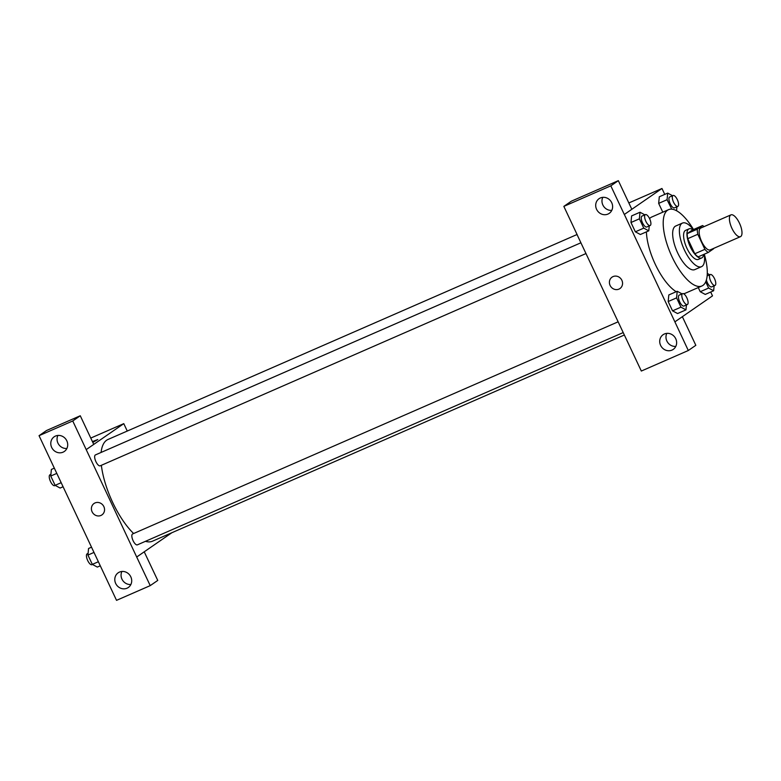 <?xml version="1.0" encoding="UTF-8"?>
<svg xmlns="http://www.w3.org/2000/svg" width="781" height="781" viewBox="0 0 781 781"><rect width="100%" height="100%" fill="white"/><g stroke="black" fill="none" stroke-linecap="round" stroke-linejoin="round"><path stroke-width="1.17" d="M740.759 236.506A11.9 4.501 -113.6 0 1 740.466 236.672A11.9 4.501 -113.6 0 1 731.582 227.574A11.9 4.501 -113.6 0 1 730.938 214.873A11.9 4.501 -113.6 0 1 739.646 223.571A11.9 4.501 -113.6 0 1 740.759 236.506M710.485 249.735A11.9 4.501 -113.6 0 1 710.193 249.9A11.9 4.501 -113.6 0 1 701.309 240.802A11.9 4.501 -113.6 0 1 700.664 228.101L730.938 214.873M702.597 225.543L697.316 229.184A15.356 5.809 -113.6 0 0 697.804 234.28L687.719 238.683A15.356 5.809 -113.6 0 1 687.221 233.597L692.503 229.956L702.597 225.543A15.356 5.809 -113.6 0 1 704.032 226.627M697.804 234.28L704.901 249.344A15.356 5.809 -113.6 0 0 708.26 252.458L713.541 248.807A15.356 5.809 -113.6 0 0 713.551 248.426M687.719 238.683L694.807 253.757L704.901 249.344M694.807 253.757A15.356 5.809 -113.6 0 0 698.175 256.861L708.26 252.458M692.854 229.799A15.864 6.004 66.4 0 0 688.988 228.872A15.864 6.004 66.4 0 0 690.326 246.874A15.864 6.004 66.4 0 0 701.689 257.945A15.864 6.004 66.4 0 0 703.632 254.479M701.689 257.945L698.321 259.409A15.864 6.004 -113.6 0 1 686.958 248.338A15.864 6.004 -113.6 0 1 685.62 230.346L688.988 228.872M687.221 233.597L697.316 229.184M693.382 229.565A23.791 9.001 66.4 0 0 682.448 223.073A23.791 9.001 66.4 0 0 684.449 250.076A23.791 9.001 66.4 0 0 701.504 266.682A23.791 9.001 66.4 0 0 704.159 254.245M682.448 223.073L675.721 226.012A23.791 9.001 66.4 0 0 677.723 253.015A23.791 9.001 66.4 0 0 694.768 269.621L701.504 266.682M693.508 229.507A41.637 15.747 66.4 0 0 668.575 209.659A41.637 15.747 66.4 0 0 672.08 256.91A41.637 15.747 66.4 0 0 701.914 285.973A41.637 15.747 66.4 0 0 704.296 254.186M676.209 291.713A41.637 15.747 -113.6 0 1 655.259 264.261A41.637 15.747 -113.6 0 1 646.404 231.869M649.567 218.612A41.637 15.747 -113.6 0 1 651.754 217.011L668.575 209.659M701.914 285.973L685.103 293.314A41.637 15.747 -113.6 0 1 683.609 293.754M664.758 194.401L661.966 188.485L624.351 214.463L674.882 321.85L712.506 295.872L710.7 292.035M682.047 293.881L677.215 291.274L668.809 294.945L668.175 301.544L672.548 310.848L677.557 313.542L685.962 309.872L686.44 304.941M644.862 214.843L640.02 212.237L631.614 215.907L630.98 222.507L635.353 231.811L640.361 234.505L648.777 230.834L649.245 225.904M672.539 195.719L667.706 193.112L659.301 196.783L658.666 203.382L662.805 212.188L658.666 203.382L667.072 199.711L671.748 209.171M705.712 281.824L708.64 288.052L700.235 291.723L698.273 287.564L700.235 291.723L705.243 294.427L713.649 290.747L714.127 285.826M618.347 180.655L610.82 185.849L563.843 206.379L571.36 201.186L618.347 180.655L631.819 209.288L624.351 214.463M628.842 202.953L661.966 188.485M577.305 235.003L563.843 206.379M602.795 197.349A8.923 8.24 -124.6 0 0 603.654 206.369A8.923 8.24 -124.6 0 0 611.787 210.362M607.95 214.072A8.923 8.24 -124.6 0 0 609.229 213.359A8.923 8.24 -124.6 0 0 610.937 201.342A8.923 8.24 -124.6 0 0 599.086 198.677A8.923 8.24 -124.6 0 0 596.957 210.03A8.923 8.24 -124.6 0 0 607.95 214.072M624.302 214.482L610.82 185.849M577.257 235.042L641.328 371.043L688.305 350.513L695.832 345.319L682.36 316.686M688.305 350.513L674.882 321.85M666.808 333.37A8.923 8.24 -124.6 0 0 667.657 342.4A8.923 8.24 -124.6 0 0 675.799 346.393M671.963 350.103A8.923 8.24 -124.6 0 0 673.242 349.39A8.923 8.24 -124.6 0 0 674.95 337.363A8.923 8.24 -124.6 0 0 663.098 334.707A8.923 8.24 -124.6 0 0 660.97 346.061A8.923 8.24 -124.6 0 0 671.963 350.103M612.04 277.148A6.941 6.404 -124.6 0 0 610.098 285.426A6.941 6.404 55.4 0 1 612.04 277.148A6.941 6.404 55.4 0 1 621.256 279.217A6.941 6.404 55.4 0 1 619.929 288.56A6.941 6.404 55.4 0 1 610.098 285.426A6.941 6.404 -124.6 0 0 619.929 288.56M624.312 335.029L152.461 541.204A55.519 20.999 -113.6 0 1 145.471 541.321M133.629 533.511A55.519 20.999 -113.6 0 1 101.354 465.31M101.091 452.443A55.519 20.999 -113.6 0 1 108.012 439.459L577.071 234.505M100.329 465.74A5.945 2.245 -113.6 0 1 100.183 465.818A5.945 2.245 -113.6 0 1 95.741 461.268A5.945 2.245 -113.6 0 1 95.419 454.923L580.908 242.784M137.515 544.777A5.945 2.245 -113.6 0 1 137.368 544.855A5.945 2.245 -113.6 0 1 132.926 540.306A5.945 2.245 -113.6 0 1 132.614 533.96L618.103 321.821M136.695 557.009L72.74 420.969L39.05 435.681L116.535 600.345L150.225 585.623L136.695 557.009L171.869 532.72M127.264 431.044L123.779 423.644L93.74 444.399L80.267 415.765L46.577 430.487L39.05 435.681M94.032 503.491A6.941 6.404 -124.6 0 0 92.373 512.316A6.941 6.404 -124.6 0 0 100.925 515.46A6.941 6.404 55.4 0 1 92.373 512.316A6.941 6.404 55.4 0 1 94.032 503.491A6.941 6.404 55.4 0 1 103.248 505.561A6.941 6.404 55.4 0 1 101.921 514.904A6.941 6.404 55.4 0 1 100.925 515.46A6.941 6.404 -124.6 0 0 101.921 514.904M63.036 452.179A8.923 8.24 55.4 0 1 52.044 448.138A8.923 8.24 55.4 0 1 54.172 436.784A8.923 8.24 55.4 0 1 66.024 439.439A8.923 8.24 55.4 0 1 64.315 451.467A8.923 8.24 55.4 0 1 63.036 452.179M127.039 588.2A8.923 8.24 55.4 0 1 116.047 584.159A8.923 8.24 55.4 0 1 118.185 572.805A8.923 8.24 55.4 0 1 130.027 575.47A8.923 8.24 55.4 0 1 128.318 587.488A8.923 8.24 55.4 0 1 127.039 588.2M57.882 435.447A8.923 8.24 -124.6 0 0 58.731 444.477A8.923 8.24 -124.6 0 0 66.873 448.47M121.895 571.477A8.923 8.24 -124.6 0 0 122.744 580.498A8.923 8.24 -124.6 0 0 130.886 584.491M144.221 551.816L157.752 580.429L150.225 585.623M144.27 551.796L136.753 556.99M80.267 415.765L72.74 420.969M93.74 444.409L86.213 449.602M90.762 438.073L123.779 423.644M97.791 439.557L92.412 441.577L97.791 439.557L92.802 442.417M91.523 547.188L88.565 548.477L87.931 555.076L92.314 564.38L97.322 567.084L100.271 565.795M87.931 555.076L93.984 552.431M92.314 564.38L98.367 561.734M92.109 564.624A5.945 2.245 -113.6 0 1 91.963 564.702A5.945 2.245 -113.6 0 1 87.521 560.153A5.945 2.245 -113.6 0 1 87.199 553.797L88.097 553.407M54.328 468.151L51.38 469.44L50.745 476.039L55.119 485.343L60.127 488.047L63.085 486.748M50.745 476.039L56.798 473.393M55.119 485.343L61.172 482.697M54.914 485.577A5.945 2.245 -113.6 0 1 54.768 485.665A5.945 2.245 -113.6 0 1 50.326 481.116A5.945 2.245 -113.6 0 1 50.004 474.76L50.902 474.37M708.64 288.052L713.649 290.747M709.734 274.756L707.283 273.438M711.803 286.822A5.945 2.245 -113.6 0 1 711.657 286.9A5.945 2.245 -113.6 0 1 706.395 279.94M700.235 291.723L705.243 294.427M715.162 285.348A5.945 2.245 -113.6 0 1 715.025 285.426A5.945 2.245 -113.6 0 1 710.573 280.877A5.945 2.245 -113.6 0 1 710.261 274.531A5.945 2.245 -113.6 0 1 714.615 278.876A5.945 2.245 -113.6 0 1 715.162 285.348M667.706 193.112L667.072 199.711M676.551 210.743L676.932 206.78M674.608 207.785A5.945 2.245 -113.6 0 1 674.462 207.863A5.945 2.245 -113.6 0 1 670.02 203.314A5.945 2.245 -113.6 0 1 669.698 196.958L673.066 195.494A5.945 2.245 -113.6 0 1 677.42 199.838A5.945 2.245 -113.6 0 1 677.976 206.311A5.945 2.245 -113.6 0 1 677.83 206.389A5.945 2.245 -113.6 0 1 673.388 201.84A5.945 2.245 -113.6 0 1 673.066 195.494M659.301 196.783L658.666 203.382M677.215 291.274L676.58 297.873L680.954 307.167L685.962 309.872M684.117 305.937A5.945 2.245 -113.6 0 1 683.971 306.025A5.945 2.245 -113.6 0 1 679.529 301.476A5.945 2.245 -113.6 0 1 679.206 295.12L682.574 293.646A5.945 2.245 -113.6 0 1 686.929 298A5.945 2.245 -113.6 0 1 687.485 304.473A5.945 2.245 -113.6 0 1 687.339 304.551A5.945 2.245 -113.6 0 1 682.897 300.002A5.945 2.245 -113.6 0 1 682.574 293.646M668.809 294.945L668.175 301.544L676.58 297.873M668.175 301.544L672.548 310.848L680.954 307.167M672.548 310.848L677.557 313.542M640.02 212.237L639.385 218.826L643.769 228.13L648.777 230.834M646.922 226.9A5.945 2.245 -113.6 0 1 646.775 226.988A5.945 2.245 -113.6 0 1 642.333 222.429A5.945 2.245 -113.6 0 1 642.011 216.083L645.379 214.609A5.945 2.245 -113.6 0 1 649.733 218.963A5.945 2.245 -113.6 0 1 650.29 225.436A5.945 2.245 -113.6 0 1 650.143 225.514A5.945 2.245 -113.6 0 1 645.702 220.964A5.945 2.245 -113.6 0 1 645.379 214.609M631.614 215.907L630.98 222.507L639.385 218.826M630.98 222.507L635.353 231.811L643.769 228.13M635.353 231.811L640.361 234.505M740.466 236.672L710.193 249.9M100.183 465.818L585.975 253.552M137.368 544.855L623.17 332.589M91.963 564.702L92.48 564.478M54.768 485.665L55.295 485.431M711.657 286.9L715.025 285.426M707.137 275.888L710.261 274.531M674.462 207.863L677.83 206.389M683.971 306.025L687.339 304.551M646.775 226.988L650.143 225.514"/></g></svg>
